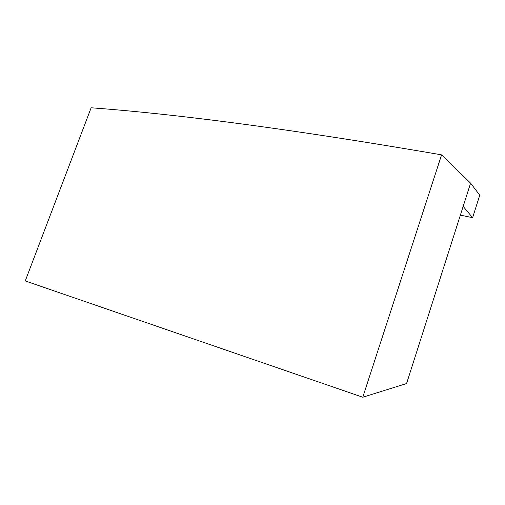 <?xml version="1.0" encoding="UTF-8"?>
<svg xmlns="http://www.w3.org/2000/svg" width="505" height="505" viewBox="0 0 505 505"><rect width="100%" height="100%" fill="white"/><g stroke="black" fill="none" stroke-linecap="round" stroke-linejoin="round"><path stroke-width="0.76" d="M460.383 215.143L472.611 217.693L479.75 195.208L470.597 183.157L441.585 154.846L362.773 397.227L406.576 383.554L470.597 183.157M362.773 397.227L25.25 280.944L91.146 107.773C166.195 113.328 274.329 126.155 441.585 154.846M472.611 217.693L463.173 206.387"/></g></svg>
